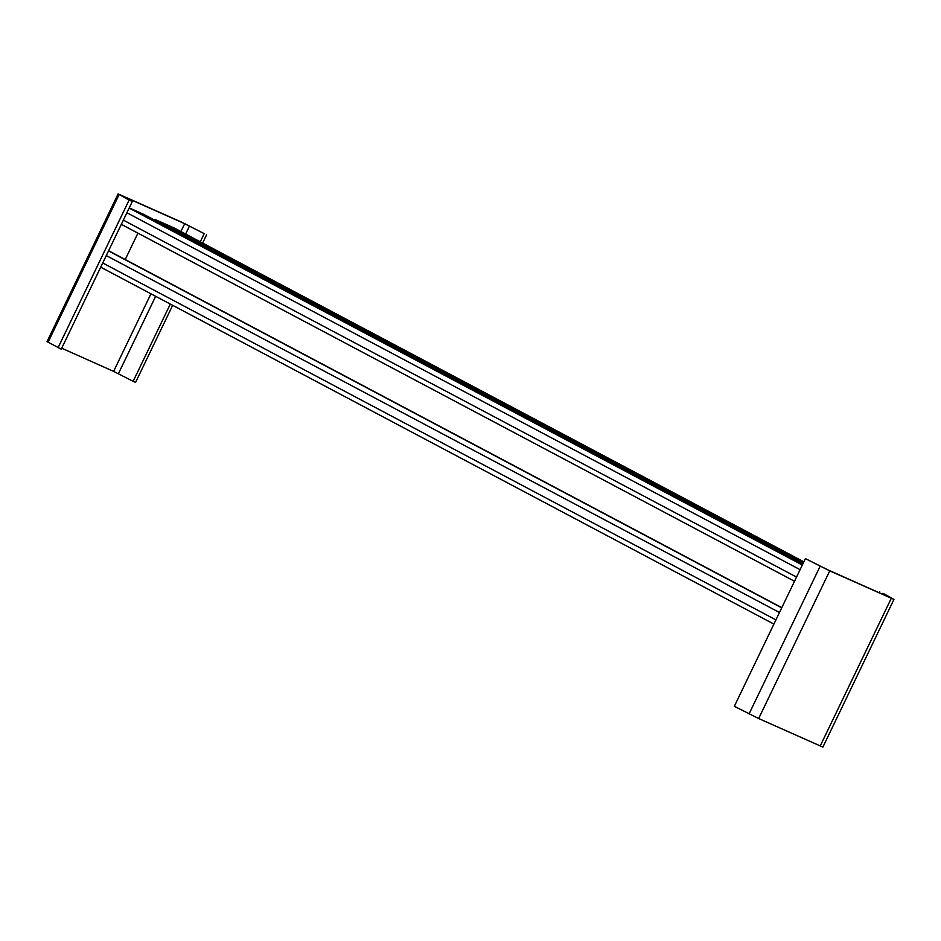 <?xml version="1.0" encoding="UTF-8"?>
<svg xmlns="http://www.w3.org/2000/svg" width="941" height="941" viewBox="0 0 941 941"><rect width="100%" height="100%" fill="white"/><g stroke="black" fill="none" stroke-linecap="round" stroke-linejoin="round"><path stroke-width="1.41" d="M893.95 599.405L822.881 747.095L758.669 718.536L734.333 706.303L805.414 558.625L829.739 570.858L893.95 599.405L882.94 593.265L888.916 597.1L827.386 569.611L805.414 558.625M879.282 592.795L879.764 591.818M61.718 348.205L113.614 371.389L133.14 381.317L170.309 304.072M182.331 222.464L204.209 233.639L184.683 223.711L121.812 195.681L132.316 201.503L61.236 349.182L47.05 341.595L118.119 193.905L182.331 222.464M58.06 347.735L129.129 200.045L118.119 193.905M133.14 381.317L135.586 382.375L172.674 305.319M202.633 243.06L206.667 234.697M200.28 241.813L204.209 233.639M129.129 200.045L132.316 201.503M108.627 250.729L781.818 607.663M125.224 259.528L137.915 233.145M129.235 207.902L144.102 214.548L802.896 563.847L144.326 214.654A6.563 4.987 117.9 0 0 144.102 214.548M174.65 228.228A4.917 3.74 117.9 0 0 174.485 228.134A4.917 3.74 117.9 0 0 174.308 228.051L156.641 220.147A6.563 4.987 117.9 0 0 154.183 219.888M749.071 713.913L820.14 566.235M820.187 746.025L891.268 598.347M758.669 718.536L829.739 570.858M118.401 373.706L155.653 296.297M185.624 234.038L189.482 226.016M113.614 371.389L150.948 293.804M180.919 231.545L184.683 223.711M48.073 342.242L119.142 194.564M108.533 250.918L781.724 607.851M121.33 224.334L794.51 581.267L121.318 224.346M123.353 220.135L796.533 577.068M126.906 212.748L800.097 569.681M129.14 208.09L802.332 565.023M100.711 267.162L773.902 624.095L100.711 267.173M102.734 262.962L775.925 619.896M106.286 255.576L779.477 612.509M156.641 220.147L803.296 563.012M174.308 228.051L803.861 561.848L174.485 228.134"/></g></svg>
